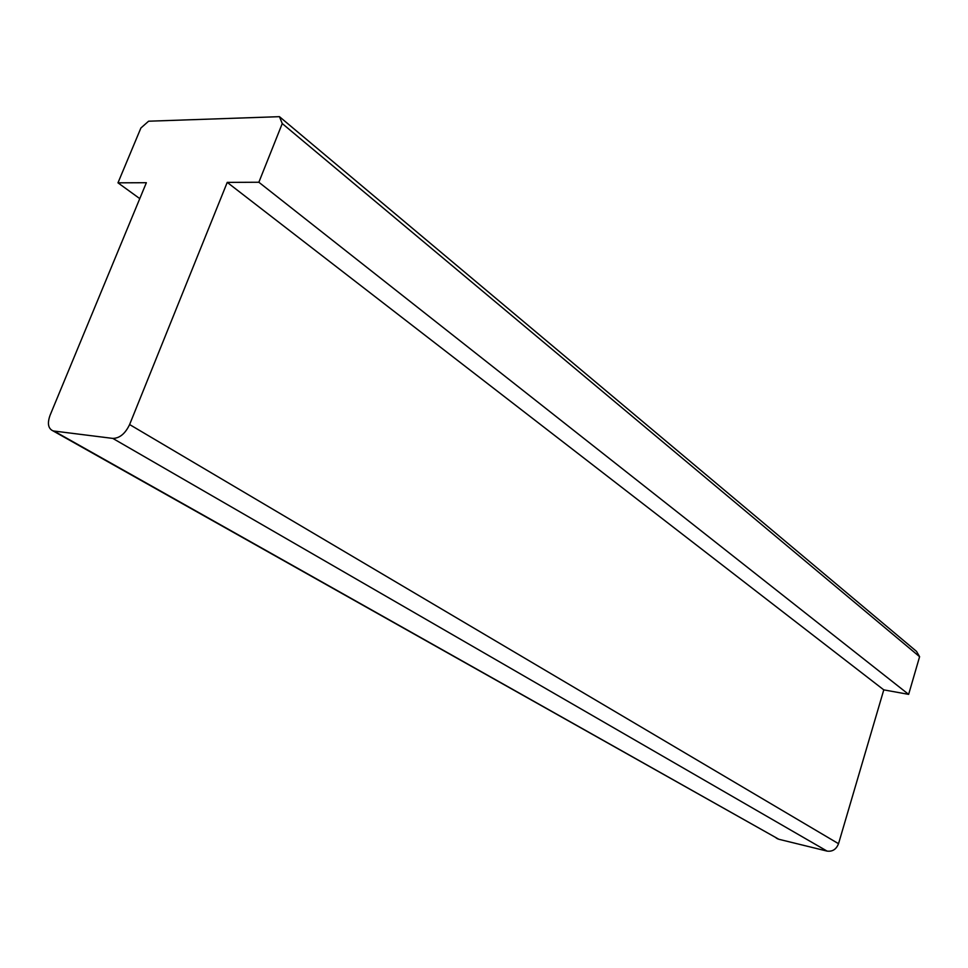 <?xml version="1.0" encoding="UTF-8"?>
<svg xmlns="http://www.w3.org/2000/svg" width="968" height="968" viewBox="0 0 968 968"><rect width="100%" height="100%" fill="white"/><g stroke="black" fill="none" stroke-linecap="round" stroke-linejoin="round"><path stroke-width="1.45" d="M827.083 851.102C832.48 851.804 836.304 849.335 838.53 843.697L129.615 424.553C125.247 433.676 119.645 438.298 112.808 438.407L827.083 851.102L778.865 839.28L54.014 431.05L112.808 438.407M129.615 424.553L227.238 182.383L258.855 182.25L282.257 123.565L919.6 656.703L916.539 651.404L279.45 116.668L282.257 123.565M279.45 116.668L148.6 121.206L140.892 128.006L117.975 182.831L146.362 182.71L50.082 415.248C47.202 423.319 48.122 428.497 52.865 430.796L778.865 839.28M54.014 431.05L52.865 430.796M776.154 837.985L777.897 838.966M117.975 182.831L139.767 198.621M227.238 182.383L883.784 689.869L838.53 843.697M258.855 182.25L908.637 694.371L883.784 689.869M919.6 656.703L908.637 694.371"/></g></svg>
